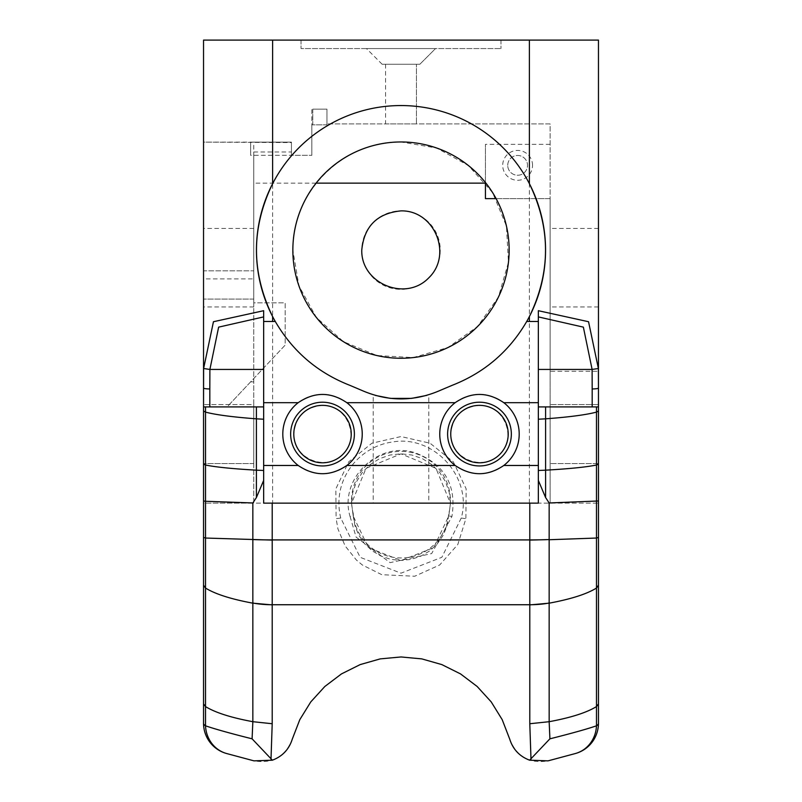 <?xml version="1.0" encoding="UTF-8"?>
<svg xmlns="http://www.w3.org/2000/svg" width="802" height="802" viewBox="0 0 802 802"><rect width="100%" height="100%" fill="white"/><g stroke="black" fill="none" stroke-linecap="round" stroke-linejoin="round"><path stroke-width="0.6" stroke-dasharray="4.01 3.01" d="M263.657 310.705L263.657 503.135L538.342 503.135L538.342 310.705M529.39 503.135L529.39 40.1L598.462 40.1L598.462 503.135L203.538 503.135L203.538 404.569L203.538 463.586L203.538 404.569L203.538 463.586L203.538 404.569L253.773 404.569L253.773 463.586L253.773 404.569L253.773 463.586L253.773 404.569L203.538 404.569M203.538 387.998L203.538 40.1L272.61 40.1L272.61 503.135M291.437 151.979L291.437 155.307L311.848 155.307L250.635 155.307L250.635 142.124L291.437 142.124L291.437 151.979L250.635 151.979L250.635 155.307L291.437 155.307L291.437 142.124L253.773 142.124L253.773 302.855L285.161 302.855L285.161 345.111L227.086 406.915L203.538 406.915L227.086 406.915L250.635 381.862L253.773 381.862L253.773 302.855L285.161 302.855L285.161 345.111L250.635 381.862L253.773 381.862L253.773 503.135L203.538 503.135L203.538 406.915L203.538 723.254C204.5 738.582 212.259 748.687 226.806 753.579L253.963 760.857C272.61 763.955 285.382 756.707 292.289 739.103L299.808 719.645L310.785 701.9L324.84 686.482L341.482 673.901L360.158 664.597L380.228 658.883L401 656.958L421.772 658.883L441.842 664.597L460.518 673.901L477.16 686.482L491.215 701.9L502.192 719.645L509.711 739.103C516.618 756.707 529.39 763.955 548.037 760.857L575.194 753.579C589.741 748.687 597.5 738.582 598.462 723.254L598.462 371.286L598.462 406.915L538.342 406.915M316.098 183.127L253.773 183.127L253.773 155.307L253.773 270.835L203.538 270.835L203.538 278.906L253.773 278.906L253.773 299.086L253.773 142.124L203.538 142.124L203.538 278.906M253.773 278.906L253.773 270.835L203.538 270.835L203.538 142.124L291.437 142.576M203.538 267.698L203.538 228.45L203.538 267.698M275.286 321.482L263.657 321.482M598.462 267.698L598.462 228.45L598.462 267.698M598.462 434.072L598.462 463.586L598.462 434.072M203.538 406.915L263.657 406.915M538.342 321.482L526.713 321.482M272.61 316.549A144.56 144.56 0 0 0 349.802 385.311A156.961 156.961 0 0 1 360.96 390.033A94.175 94.175 0 0 0 441.04 390.033A156.961 156.961 0 0 1 452.198 385.311A144.56 144.56 0 0 0 529.39 316.549M529.39 183.688A144.56 144.56 0 0 0 272.61 183.688M529.39 40.1L272.61 40.1M301.031 40.1L500.969 40.1L301.031 40.1L301.031 48.571L500.969 48.571L301.031 48.571L301.031 40.1M326.965 109.162L326.965 124.861L311.848 124.861L311.848 109.162L326.965 109.162L326.965 124.861L326.965 109.162L312.79 109.162L312.79 124.861L326.965 124.861L326.965 109.162L311.848 109.162L311.848 155.307L311.848 124.861M250.635 151.979L250.635 142.576M435.536 48.571L366.464 48.571L435.536 48.571L419.837 64.27L382.163 64.27L419.837 64.27L382.163 64.27L419.837 64.27L382.163 64.27L419.837 64.27L435.536 48.571L366.464 48.571L435.536 48.571L366.464 48.571L435.536 48.571L419.837 64.27M416.449 64.27L385.551 64.27L416.449 64.27L385.551 64.27L416.449 64.27L385.551 64.27L416.449 64.27L416.449 123.919L416.449 64.27L416.449 123.919L385.551 123.919L416.449 123.919M500.969 40.1L500.969 48.571L500.969 40.1M385.551 64.27L385.551 123.919M350.083 516.518L356.098 537.119L390.103 562.643L431.646 553.581L451.917 516.518L448.799 515.897L450.433 503.275L435.967 468.318L401 453.862L366.033 468.328L351.567 503.275L353.211 516.097L368.429 547.716L401.06 560.518L433.722 547.626L448.799 515.897L450.443 503.215L449.2 492.217L445.551 481.781L439.656 472.408L431.827 464.579L422.453 458.694L411.997 455.035L401 453.802L390.003 455.035L379.546 458.694L370.173 464.579L362.344 472.408L356.449 481.781L352.8 492.217L351.557 503.215L353.201 515.897L350.083 516.518C338.725 479.536 377.662 440.91 414.584 452.609C444.438 463.746 456.889 485.05 451.917 516.518M340.76 518.052C331.537 480.769 358.103 446.624 392.659 441.972C434.082 434.624 472.849 477.711 461.24 518.052L441.832 557.32L400.99 573.179L360.158 557.31L340.76 518.052L336.108 518.653L335.858 488.839L348.649 461.892L371.917 443.215L401 436.549L430.083 443.215L453.351 461.892L466.142 488.839L465.892 518.653L457.822 544.478L439.676 564.979L414.704 576.247L381.842 574.703L362.364 565.009L356.389 560.017L345.121 545.911L337.983 529.059L336.108 518.653M461.24 518.052L465.892 518.653M485.441 182.555L485.441 144.31L485.441 198.635L550.112 198.635L550.112 123.919L326.965 123.919L550.112 123.919L550.112 371.286L598.462 371.286L550.112 371.286L550.112 503.135L550.112 198.635L496.107 198.635M401 141.964C343.196 140.761 291.637 192.31 292.85 250.114L298.925 285.833L316.449 317.542L343.467 341.682L376.94 355.547L413.11 357.582L447.927 347.547L477.471 326.584L498.433 297.041L508.468 262.224L506.433 226.054L492.568 192.58L468.428 165.563L436.719 148.039L401 141.964M479.486 405.351C462.072 407.085 452.498 416.659 450.754 434.072C450.203 458.574 482.854 472.097 499.796 454.383C517.511 437.451 503.987 404.799 479.486 405.351M322.514 405.351C305.111 407.085 295.527 416.659 293.793 434.072C293.241 458.574 325.893 472.097 342.835 454.383C360.549 437.451 347.025 404.799 322.514 405.351M353.201 515.836L354.985 525.942L358.895 535.435L364.73 543.876L372.238 550.874L381.06 556.117L390.795 559.365L401 560.468L411.205 559.365L420.94 556.117L429.762 550.874L437.27 543.876L443.105 535.435L447.015 525.942L448.799 513.36A47.919 47.849 180 0 1 401 557.951A47.919 47.849 180 0 1 353.201 513.36L353.201 515.836M373.221 394.774L375.356 395.406L373.221 394.774L373.221 503.135L428.779 503.135L373.221 503.135M428.438 394.885L426.644 395.406L428.779 394.774L428.779 503.135M361.762 250.114A39.238 39.238 0 0 0 420.619 284.098A39.238 39.238 0 0 0 420.619 216.129A39.238 39.238 0 0 0 361.762 250.114M353.201 513.36A49.443 49.373 180 0 1 401 451.376A49.443 49.373 180 0 1 448.799 513.36M507.736 165.352A9.885 9.885 0 0 1 517.621 155.468A9.885 9.885 0 0 1 527.515 165.352A9.885 9.885 0 0 1 517.621 175.247A9.885 9.885 0 0 1 507.736 165.352A9.885 9.885 0 0 1 517.621 155.468A9.885 9.885 0 0 1 527.515 165.352A9.885 9.885 0 0 1 517.621 175.247A9.885 9.885 0 0 1 507.736 165.352M532.538 165.352A14.907 14.907 0 0 0 510.162 152.44A14.907 14.907 0 0 0 510.162 178.265A14.907 14.907 0 0 0 532.538 165.352M550.112 144.31L485.441 144.31M550.112 267.698L550.112 228.45L550.112 267.698M550.112 434.072L550.112 463.586L550.112 434.072M253.773 183.127L253.773 503.135L598.462 503.135M253.773 267.698L253.773 228.45L253.773 267.698M362.233 434.072A39.709 39.709 0 0 1 322.514 473.781A39.709 39.709 0 0 1 282.805 434.072A39.709 39.709 0 0 1 322.514 394.363A39.709 39.709 0 0 1 362.233 434.072M519.195 434.072A39.709 39.709 0 0 1 479.486 473.781A39.709 39.709 0 0 1 439.767 434.072A39.709 39.709 0 0 1 479.486 394.363A39.709 39.709 0 0 1 519.195 434.072M253.773 299.086L203.538 299.086L253.773 299.086M312.79 109.162L312.79 124.861L326.965 124.861M382.163 64.27L366.464 48.571M450.443 503.275L450.443 500.759M351.557 503.275L351.557 500.759M253.773 463.586L203.538 463.586L253.773 463.586M253.773 228.45L203.538 228.45M253.773 306.935L203.538 306.935M598.462 404.569L550.112 404.569L598.462 404.569M598.462 463.586L550.112 463.586L598.462 463.586M598.462 228.45L550.112 228.45M598.462 306.935L550.112 306.935"/><path stroke-width="1.2" d="M203.538 404.569L203.538 387.998A6.276 0.952 0 0 0 209.823 388.95L209.893 369.431L203.618 368.519L203.538 406.915L263.657 406.915M298.194 402.684C314.414 391.697 330.625 391.697 346.845 402.684A39.709 39.709 0 0 1 346.845 465.471C330.625 476.448 314.414 476.448 298.194 465.471A39.709 39.709 0 0 1 298.194 402.684L263.657 402.684L263.657 310.705L213.452 321.722L203.618 368.519M263.657 316.91L218.635 327.136L209.893 369.431L263.657 369.431M203.538 387.998L203.538 40.1L529.39 40.1L529.39 183.688C550.884 227.969 550.884 272.259 529.39 316.549A144.56 144.56 0 0 1 526.713 321.482C509.27 351.396 484.438 372.669 452.198 385.311L441.04 390.033C414.343 401.862 387.657 401.862 360.96 390.033L349.802 385.311C317.562 372.669 292.73 351.396 275.286 321.482A144.56 144.56 0 0 1 272.61 316.549C251.116 272.259 251.116 227.969 272.61 183.688A144.56 144.56 0 0 0 272.61 316.549L272.61 321.482M203.538 406.915L203.538 723.254A31.388 31.388 0 0 0 226.806 753.579L253.963 760.857L272.369 760.196L252.089 738.822C230.695 733.459 215.167 729.118 205.512 725.81A31.388 29.313 105 0 0 226.806 753.579M538.342 316.91L583.365 327.136L592.107 369.431L598.382 368.519L588.548 321.722L538.342 310.705L538.342 402.684L503.806 402.684A39.709 39.709 0 0 1 503.806 465.471C487.586 476.448 471.375 476.448 455.155 465.471A39.709 39.709 0 0 1 455.155 402.684L346.845 402.684M538.342 369.431L592.107 369.431L592.177 388.95A6.276 0.952 0 0 0 598.462 387.998L598.382 368.519M592.177 388.95L592.177 406.915L598.462 406.915L598.462 40.1L529.39 40.1M592.177 406.915L538.342 406.915M598.462 503.135L598.462 406.915L598.462 464.208L596.487 465.04L596.487 706.582L598.462 703.885L598.462 464.208M575.194 753.579A31.388 29.313 -105 0 0 596.487 725.81C586.843 729.118 571.315 733.449 549.901 738.822L529.631 760.186L548.037 760.857L575.194 753.579A31.388 31.388 0 0 0 598.462 723.254L598.462 703.885M529.39 321.482L529.39 316.549A144.56 144.56 0 0 0 401 105.553A144.56 144.56 0 0 0 272.61 183.688L272.61 40.1M503.806 465.471L538.342 465.471L538.342 503.135L263.657 503.135L263.657 465.471L298.194 465.471M263.657 402.684L263.657 465.471M538.342 465.471L538.342 402.684M375.356 395.406L390.273 398.353L375.356 395.406M390.394 398.373L411.606 398.373L390.394 398.373M411.727 398.353L426.644 395.406L411.727 398.353M361.762 250.114C364.128 226.324 377.211 213.252 401 210.876C434.473 210.124 452.95 254.725 428.749 277.863C405.611 302.063 361 283.587 361.762 250.114M203.538 411.025L205.512 412.108A147.839 14.697 180 0 0 256.409 418.824L263.657 419.225M256.409 406.915L256.409 470.172L263.657 470.473M256.409 497.541L252.851 502.964L205.512 501.27L205.512 465.04C215.939 467.125 232.901 468.829 256.409 470.172L256.409 497.541L263.657 480.438M271.006 759.113L272.209 723.735L252.841 721.69C231.116 717.67 215.337 712.627 205.512 706.582L203.538 703.885M252.851 502.964L252.851 603.174C231.126 599.144 215.347 594.112 205.512 588.056L203.538 585.179M203.538 723.254A31.388 7.328 0 0 0 205.512 725.81L205.512 538.042L203.538 537.43M272.209 723.735L272.209 540.097L205.512 538.042L205.512 501.27L203.538 500.979M205.512 406.915L205.512 465.04L203.538 464.208M529.631 760.196C519.576 756.396 512.939 749.359 509.711 739.103L502.192 719.645L491.215 701.9L477.16 686.482L460.518 673.901L441.842 664.597L421.772 658.883L401 656.958L380.228 658.883L360.158 664.597L341.482 673.901L324.84 686.482L310.785 701.9L299.808 719.645L292.289 739.103C289.061 749.359 282.424 756.396 272.369 760.196M272.209 540.097L272.209 503.135M272.209 604.898L252.851 603.174L252.851 721.7L252.089 738.822M529.791 503.135L529.791 723.735L549.149 721.7C570.884 717.67 586.663 712.627 596.487 706.582L596.487 725.81A31.388 7.328 0 0 0 598.462 723.254M538.342 419.225L545.591 418.824A147.839 14.697 0 0 0 596.487 412.108L598.462 411.025M538.342 480.438L545.591 497.541L545.591 470.172C569.099 468.829 586.062 467.125 596.487 465.04L596.487 406.915M538.342 470.473L545.591 470.172L545.591 406.915M598.462 585.179L596.487 588.056C586.653 594.112 570.874 599.144 549.149 603.174L549.149 539.736L596.487 538.042L598.462 537.43M598.462 500.979L549.149 502.964L545.591 497.541M549.911 738.822L549.159 721.69L549.149 603.174L529.791 604.898M292.85 250.114A108.15 108.15 0 0 1 401 141.964A108.15 108.15 0 0 1 509.15 250.114A108.15 108.15 0 0 1 401 358.263A108.15 108.15 0 0 1 292.85 250.114M538.342 321.482L526.713 321.482M275.286 321.482L263.657 321.482M455.155 402.684C471.375 391.697 487.586 391.697 503.806 402.684M496.107 198.635L485.441 198.635L485.441 182.555M485.441 183.127L316.098 183.127M354.384 434.072A31.859 31.859 0 0 0 306.585 406.484A31.859 31.859 0 0 0 306.585 461.671A31.859 31.859 0 0 0 354.384 434.072M293.793 434.072A28.722 28.722 0 0 1 322.514 405.351A28.722 28.722 0 0 1 351.246 434.072A28.722 28.722 0 0 1 322.514 462.794A28.722 28.722 0 0 1 293.793 434.072M511.345 434.072A31.859 31.859 0 0 0 463.546 406.484A31.859 31.859 0 0 0 463.546 461.671A31.859 31.859 0 0 0 511.345 434.072M450.754 434.072A28.722 28.722 0 0 1 479.486 405.351A28.722 28.722 0 0 1 508.207 434.072A28.722 28.722 0 0 1 479.486 462.794A28.722 28.722 0 0 1 450.754 434.072M346.845 465.471L455.155 465.471M209.823 406.915L209.823 388.95M252.851 539.566A31.388 1.644 0 0 0 272.209 539.916L529.791 539.916A31.388 1.644 -0 0 0 549.149 539.566L549.149 502.964M529.791 723.735L530.994 759.113M252.851 603.004A31.388 8.12 0 0 0 272.209 604.738L529.791 604.738A31.388 8.12 -0 0 0 549.149 603.004M529.791 540.097L549.149 539.566"/></g></svg>
